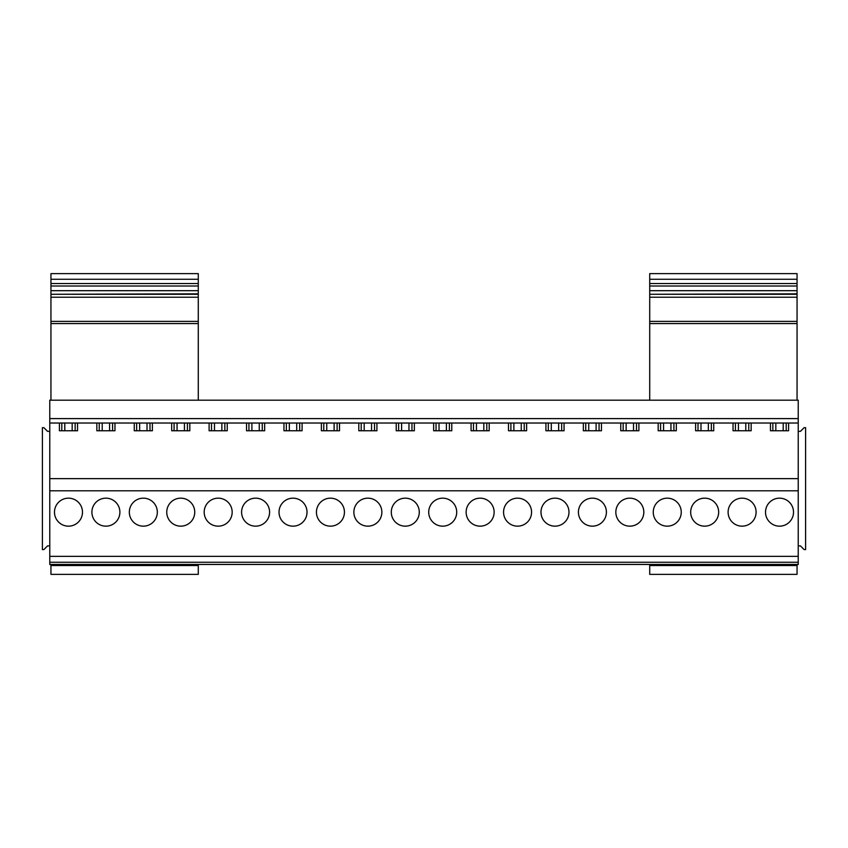 <?xml version="1.0" encoding="UTF-8"?>
<svg xmlns="http://www.w3.org/2000/svg" width="848" height="848" viewBox="0 0 848 848"><rect width="100%" height="100%" fill="white"/><g stroke="black" fill="none" stroke-linecap="round" stroke-linejoin="round"><path stroke-width="1.27" d="M798.233 562.256L49.767 562.256L49.767 564.461L798.233 564.461L798.233 400.182L49.767 400.182L49.767 418.605L798.233 418.605M49.767 562.256L49.767 556.362L798.233 556.362M49.767 556.362L49.767 490.801L798.233 490.801M49.767 490.801L49.767 478.643L798.233 478.643M49.767 478.643L49.767 418.605M49.767 423.025L798.233 423.025M61.809 423.025L61.809 430.763M77.539 423.025L77.539 430.763L59.413 430.763L59.413 423.025M75.143 423.025L75.143 430.763M54.484 512.16A13.992 13.992 0 0 0 68.476 526.163A13.992 13.992 0 0 0 82.479 512.16A13.992 13.992 0 0 0 68.476 498.168A13.992 13.992 0 0 0 54.484 512.16M99.237 423.025L99.237 430.763M114.968 423.025L114.968 430.763L96.842 430.763L96.842 423.025M112.572 423.025L112.572 430.763M91.902 512.16A13.992 13.992 0 0 0 105.905 526.163A13.992 13.992 0 0 0 119.897 512.16A13.992 13.992 0 0 0 105.905 498.168A13.992 13.992 0 0 0 91.902 512.16M136.655 423.025L136.655 430.763M152.386 423.025L152.386 430.763L134.26 430.763L134.26 423.025M149.99 423.025L149.99 430.763M129.331 512.16A13.992 13.992 0 0 0 143.323 526.163A13.992 13.992 0 0 0 157.325 512.16A13.992 13.992 0 0 0 143.323 498.168A13.992 13.992 0 0 0 129.331 512.16M174.084 423.025L174.084 430.763M189.814 423.025L189.814 430.763L171.688 430.763L171.688 423.025M187.419 423.025L187.419 430.763M166.749 512.16A13.992 13.992 0 0 0 180.751 526.163A13.992 13.992 0 0 0 194.743 512.16A13.992 13.992 0 0 0 180.751 498.168A13.992 13.992 0 0 0 166.749 512.16M211.502 423.025L211.502 430.763M227.232 423.025L227.232 430.763L209.106 430.763L209.106 423.025M224.837 423.025L224.837 430.763M204.177 512.16A13.992 13.992 0 0 0 218.169 526.163A13.992 13.992 0 0 0 232.172 512.16A13.992 13.992 0 0 0 218.169 498.168A13.992 13.992 0 0 0 204.177 512.16M248.93 423.025L248.93 430.763M264.661 423.025L264.661 430.763L246.535 430.763L246.535 423.025M262.265 423.025L262.265 430.763M241.595 512.16A13.992 13.992 0 0 0 255.598 526.163A13.992 13.992 0 0 0 269.59 512.16A13.992 13.992 0 0 0 255.598 498.168A13.992 13.992 0 0 0 241.595 512.16M286.348 423.025L286.348 430.763M302.079 423.025L302.079 430.763L283.953 430.763L283.953 423.025M299.683 423.025L299.683 430.763M279.024 512.16A13.992 13.992 0 0 0 293.016 526.163A13.992 13.992 0 0 0 307.018 512.16A13.992 13.992 0 0 0 293.016 498.168A13.992 13.992 0 0 0 279.024 512.16M323.777 423.025L323.777 430.763M339.507 423.025L339.507 430.763L321.381 430.763L321.381 423.025M337.112 423.025L337.112 430.763M316.442 512.16A13.992 13.992 0 0 0 330.444 526.163A13.992 13.992 0 0 0 344.436 512.16A13.992 13.992 0 0 0 330.444 498.168A13.992 13.992 0 0 0 316.442 512.16M361.195 423.025L361.195 430.763M376.925 423.025L376.925 430.763L358.799 430.763L358.799 423.025M374.53 423.025L374.53 430.763M353.87 512.16A13.992 13.992 0 0 0 367.862 526.163A13.992 13.992 0 0 0 381.865 512.16A13.992 13.992 0 0 0 367.862 498.168A13.992 13.992 0 0 0 353.87 512.16M398.624 423.025L398.624 430.763M414.354 423.025L414.354 430.763L396.228 430.763L396.228 423.025M411.958 423.025L411.958 430.763M391.288 512.16A13.992 13.992 0 0 0 405.291 526.163A13.992 13.992 0 0 0 419.283 512.16A13.992 13.992 0 0 0 405.291 498.168A13.992 13.992 0 0 0 391.288 512.16M436.042 423.025L436.042 430.763M451.772 423.025L451.772 430.763L433.646 430.763L433.646 423.025M449.376 423.025L449.376 430.763M428.717 512.16A13.992 13.992 0 0 0 442.709 526.163A13.992 13.992 0 0 0 456.712 512.16A13.992 13.992 0 0 0 442.709 498.168A13.992 13.992 0 0 0 428.717 512.16M473.47 423.025L473.47 430.763M489.201 423.025L489.201 430.763L471.075 430.763L471.075 423.025M486.805 423.025L486.805 430.763M466.135 512.16A13.992 13.992 0 0 0 480.138 526.163A13.992 13.992 0 0 0 494.13 512.16A13.992 13.992 0 0 0 480.138 498.168A13.992 13.992 0 0 0 466.135 512.16M510.888 423.025L510.888 430.763M526.619 423.025L526.619 430.763L508.493 430.763L508.493 423.025M524.223 423.025L524.223 430.763M503.564 512.16A13.992 13.992 0 0 0 517.556 526.163A13.992 13.992 0 0 0 531.558 512.16A13.992 13.992 0 0 0 517.556 498.168A13.992 13.992 0 0 0 503.564 512.16M548.317 423.025L548.317 430.763M564.047 423.025L564.047 430.763L545.921 430.763L545.921 423.025M561.652 423.025L561.652 430.763M540.982 512.16A13.992 13.992 0 0 0 554.984 526.163A13.992 13.992 0 0 0 568.976 512.16A13.992 13.992 0 0 0 554.984 498.168A13.992 13.992 0 0 0 540.982 512.16M585.735 423.025L585.735 430.763M601.465 423.025L601.465 430.763L583.339 430.763L583.339 423.025M599.07 423.025L599.07 430.763M578.41 512.16A13.992 13.992 0 0 0 592.402 526.163A13.992 13.992 0 0 0 606.405 512.16A13.992 13.992 0 0 0 592.402 498.168A13.992 13.992 0 0 0 578.41 512.16M623.163 423.025L623.163 430.763M638.894 423.025L638.894 430.763L620.768 430.763L620.768 423.025M636.498 423.025L636.498 430.763M615.828 512.16A13.992 13.992 0 0 0 629.831 526.163A13.992 13.992 0 0 0 643.823 512.16A13.992 13.992 0 0 0 629.831 498.168A13.992 13.992 0 0 0 615.828 512.16M660.581 423.025L660.581 430.763M676.312 423.025L676.312 430.763L658.186 430.763L658.186 423.025M673.916 423.025L673.916 430.763M653.257 512.16A13.992 13.992 0 0 0 667.249 526.163A13.992 13.992 0 0 0 681.251 512.16A13.992 13.992 0 0 0 667.249 498.168A13.992 13.992 0 0 0 653.257 512.16M698.01 423.025L698.01 430.763M713.74 423.025L713.74 430.763L695.614 430.763L695.614 423.025M711.345 423.025L711.345 430.763M690.675 512.16A13.992 13.992 0 0 0 704.677 526.163A13.992 13.992 0 0 0 718.669 512.16A13.992 13.992 0 0 0 704.677 498.168A13.992 13.992 0 0 0 690.675 512.16M735.428 423.025L735.428 430.763M751.158 423.025L751.158 430.763L733.032 430.763L733.032 423.025M748.763 423.025L748.763 430.763M728.103 512.16A13.992 13.992 0 0 0 742.095 526.163A13.992 13.992 0 0 0 756.098 512.16A13.992 13.992 0 0 0 742.095 498.168A13.992 13.992 0 0 0 728.103 512.16M788.587 423.025L788.587 430.763L770.461 430.763L770.461 423.025M772.857 423.025L772.857 430.763M786.191 423.025L786.191 430.763M765.521 512.16A13.992 13.992 0 0 1 779.524 498.168A13.992 13.992 0 0 1 793.516 512.16A13.992 13.992 0 0 1 779.524 526.163A13.992 13.992 0 0 1 765.521 512.16M49.767 431.346L47.552 431.346L43.873 427.668L42.4 427.668L42.4 549.589L43.873 549.589L47.552 545.9L49.767 545.9M798.233 545.9L800.448 545.9L804.127 549.589L805.6 549.589L805.6 427.668L804.127 427.668L800.448 431.346L798.233 431.346M797.056 565.531L649.716 565.531L649.716 574.372L797.056 574.372L797.056 564.461M797.056 400.182L797.056 273.628L649.716 273.628L649.716 283.518L797.056 283.518L797.056 279.957M649.716 400.182L649.716 323.576L797.056 323.576M649.716 323.576L649.716 321.392L797.056 321.392M649.716 321.392L649.716 297.224L797.056 297.224M649.716 297.224L649.716 294.277L797.056 294.277M649.716 294.277L797.056 293.843M649.716 293.843L649.716 290.684L797.056 290.684M649.716 290.684L649.716 286.009L797.056 286.009M649.716 286.009L649.716 279.957M649.716 565.531L649.716 564.461M198.284 400.182L198.284 273.628L50.944 273.628L50.944 283.518L198.284 283.518L198.284 279.957M50.944 400.182L50.944 323.576L198.284 323.576M50.944 323.576L50.944 321.392L198.284 321.392M50.944 321.392L50.944 297.224L198.284 297.224M50.944 297.224L50.944 294.277L198.284 294.277M50.944 294.277L198.284 293.843M50.944 293.843L50.944 290.684L198.284 290.684M50.944 290.684L50.944 286.009L198.284 286.009M50.944 286.009L50.944 279.957M198.284 565.531L50.944 565.531L50.944 574.372L198.284 574.372L198.284 564.461M50.944 565.531L50.944 564.461M72.165 430.763L72.165 423.025M64.798 430.763L64.798 423.025M109.583 430.763L109.583 423.025M102.216 430.763L102.216 423.025M147.011 430.763L147.011 423.025M139.644 430.763L139.644 423.025M184.429 430.763L184.429 423.025M177.062 430.763L177.062 423.025M221.858 430.763L221.858 423.025M214.491 430.763L214.491 423.025M259.276 430.763L259.276 423.025M251.909 430.763L251.909 423.025M296.705 430.763L296.705 423.025M289.338 430.763L289.338 423.025M334.123 430.763L334.123 423.025M326.756 430.763L326.756 423.025M371.551 430.763L371.551 423.025M364.184 430.763L364.184 423.025M408.969 430.763L408.969 423.025M401.602 430.763L401.602 423.025M446.398 430.763L446.398 423.025M439.031 430.763L439.031 423.025M483.816 430.763L483.816 423.025M476.449 430.763L476.449 423.025M521.244 430.763L521.244 423.025M513.877 430.763L513.877 423.025M558.662 430.763L558.662 423.025M551.295 430.763L551.295 423.025M596.091 430.763L596.091 423.025M588.724 430.763L588.724 423.025M633.509 430.763L633.509 423.025M626.142 430.763L626.142 423.025M670.938 430.763L670.938 423.025M663.571 430.763L663.571 423.025M708.356 430.763L708.356 423.025M700.989 430.763L700.989 423.025M745.784 430.763L745.784 423.025M738.417 430.763L738.417 423.025M783.202 430.763L783.202 423.025M775.835 430.763L775.835 423.025M797.056 279.268L649.716 279.268M198.284 279.268L50.944 279.268"/></g></svg>
